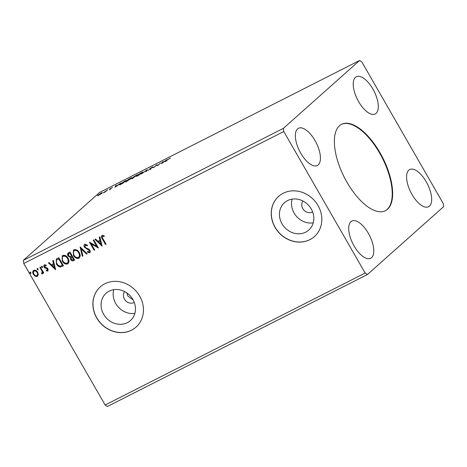 <?xml version="1.0" encoding="UTF-8"?>
<svg xmlns="http://www.w3.org/2000/svg" width="467" height="467" viewBox="0 0 467 467"><rect width="100%" height="100%" fill="white"/><g stroke="black" fill="none" stroke-linecap="round" stroke-linejoin="round"><path stroke-width="0.7" d="M346.969 182.241A48.434 21.558 63.1 0 0 385.427 210.705A48.434 21.558 63.1 0 0 380.039 152.791A48.434 21.558 63.1 0 0 341.581 124.321A48.434 21.558 63.1 0 0 346.969 182.241M385.211 210.815A48.434 21.558 63.1 0 0 379.613 153.013A48.434 21.558 63.1 0 0 341.371 124.438M302.943 201.014A7.402 6.579 -131.7 0 0 302.803 208.609A7.402 6.579 -131.7 0 0 312.61 211.866M124.59 291.542A7.402 6.579 -131.7 0 0 124.45 299.137A7.402 6.579 -131.7 0 0 134.257 302.394M126.896 292.937L127.882 296.078L133.095 299.867M282.01 223.792A18.301 16.275 -131.7 0 0 308.792 230.044A18.301 16.275 -131.7 0 0 311.232 208.959A18.301 16.275 -131.7 0 0 284.45 202.713A18.301 16.275 -131.7 0 0 282.01 223.792M292.108 199.14A18.301 16.275 -131.7 0 0 294.099 213.028A18.301 16.275 -131.7 0 0 313.223 222.852M103.656 314.314A18.301 16.275 -131.7 0 0 130.433 320.566A18.301 16.275 -131.7 0 0 132.879 299.481A18.301 16.275 -131.7 0 0 106.097 293.235A18.301 16.275 -131.7 0 0 103.656 314.314M113.755 289.663A18.301 16.275 -131.7 0 0 115.746 303.55A18.301 16.275 -131.7 0 0 134.87 313.375M96.687 317.887A26.911 23.934 -131.7 0 0 136.072 327.081A26.911 23.934 -131.7 0 0 139.662 296.078A26.911 23.934 -131.7 0 0 100.282 286.884A26.911 23.934 -131.7 0 0 96.687 317.887M100.329 286.843A26.911 23.934 -131.7 0 0 96.78 317.805A26.911 23.934 -131.7 0 0 136.119 327.04M275.04 227.365A26.911 23.934 -131.7 0 0 314.425 236.553A26.911 23.934 -131.7 0 0 318.015 205.55A26.911 23.934 -131.7 0 0 278.636 196.362A26.911 23.934 -131.7 0 0 275.04 227.365M278.682 196.321A26.911 23.934 -131.7 0 0 275.133 227.283A26.911 23.934 -131.7 0 0 314.472 236.512M300.766 153.223A20.857 9.282 63.1 0 0 317.327 165.476A20.857 9.282 63.1 0 0 315.009 140.544A20.857 9.282 63.1 0 0 298.448 128.285A20.857 9.282 63.1 0 0 300.766 153.223M368.37 233.342A20.857 9.282 -116.9 0 1 370.687 258.28A20.857 9.282 -116.9 0 1 354.132 246.021A20.857 9.282 -116.9 0 1 351.809 221.084A20.857 9.282 -116.9 0 1 368.37 233.342M412.005 194.488A20.857 9.282 63.1 0 0 428.56 206.747A20.857 9.282 63.1 0 0 426.243 181.809A20.857 9.282 63.1 0 0 409.682 169.55A20.857 9.282 63.1 0 0 412.005 194.488M372.876 89.01A20.857 9.282 -116.9 0 1 375.199 113.948A20.857 9.282 -116.9 0 1 358.638 101.689A20.857 9.282 -116.9 0 1 356.321 76.751A20.857 9.282 -116.9 0 1 372.876 89.01M367.406 274.543L443.65 206.648L443.236 203.513L361.855 61.988L359.602 60.488L283.358 128.378L23.35 260.353L23.764 263.487L105.145 405.012L107.398 406.512L367.406 274.543L365.153 273.037L105.145 405.012M161.454 163.701L162.16 162.107L162.79 161.786L162.534 162.312L164.647 161.243L167.081 159.615L161.454 163.701M152.522 167.303L150.281 168.441L151.034 168.546L150.841 168.832L147.841 170.432L150.251 169.136L149.709 168.733L152.166 167.151L153.153 166.917L152.511 167.25L152.779 167.711M150.31 169.241L150.316 168.943M149.919 169.019L149.709 168.733L149.878 169.031M142.453 172.714L137.975 175.645C136.183 176.479 135.774 176.473 136.738 175.627L141.314 172.662C143.071 171.844 143.48 171.85 142.54 172.679L142.99 172.09M136.271 176.228L136.738 175.627L137.065 176.041M131.268 178.388L126.79 181.324C124.998 182.159 124.584 182.153 125.553 181.307L130.13 178.336C131.887 177.518 132.295 177.53 131.355 178.359L131.805 177.769M125.086 181.908L125.553 181.307L125.88 181.716M114.981 187.29L115.688 185.697L116.318 185.376L116.061 185.901L118.169 184.833L120.603 183.204L114.981 187.29M359.602 60.488L99.594 192.457L23.35 260.353M100.586 194.126L97.469 195.714L101.07 193.099C102.361 192.497 102.664 192.497 101.981 193.099L100.586 194.126M97.469 195.714L97.743 195.253L97.936 195.591M102.308 192.678L101.981 193.099M107.585 189.806L105.238 191.902L103.254 192.894L107.585 189.806M109.208 189.9L110.335 189.1L109.844 188.907L112.611 187.366L110.434 188.604L110.924 188.796L109.208 189.9M110.434 188.604L110.551 189.088M124.257 181.348L126.002 180.46L122.792 183.327L119.978 184.704C119.12 185.002 119.062 184.839 119.809 184.208L124.315 181.447M119.978 184.704C119.12 185.002 119.062 184.839 119.809 184.208L120.107 184.64M137.187 174.786L132.908 178.184C131.787 178.744 131.478 178.803 131.974 178.359L133.364 177.39L132.996 177.262L137.187 174.786M131.752 178.639L132.097 178.575M147.315 169.644L146.51 171.284L145.879 171.605L146.486 170.362L141.589 173.782L147.315 169.644M160.426 162.989L157.788 165.557L156.427 165.33L153.45 167.764L156.667 164.898L158.033 165.12L160.514 163.135M167.548 159.79L165.406 161.693L166.999 160.053L170.554 157.963L167.548 159.79M38.107 268.934L38.014 269.856L37.144 269.424L37.237 268.502L38.107 268.934M42.544 266.686L42.45 267.609L41.581 267.177L41.674 266.254L42.544 266.686M55.661 269.78L48.48 262.933L49.111 262.612L51.382 264.824L53.495 263.75L52.771 260.755L53.401 260.434L55.661 269.78M68.054 258.198C69.431 260.493 69.303 262.407 67.674 263.948C65.398 264.456 63.605 263.534 62.292 261.17L62.234 255.764L62.718 255.437C64.977 254.953 66.752 255.869 68.054 258.198M68.141 263.633L67.861 263.785C65.578 264.293 63.786 263.37 62.479 261.006L62.292 261.17M102.133 246.191L94.959 239.343L95.589 239.022L97.86 241.235L99.967 240.161L99.243 237.166L99.874 236.845L102.133 246.191M87.422 245.654L85.467 244.901L85.017 246.973L85.665 247.673L88.876 249.144L89.88 250.23C90.499 251.275 90.411 252.133 89.629 252.805L87.387 252.168L87.551 251.439L89.156 251.97L89.325 250.557L84.434 247.253C83.745 246.033 83.85 245.029 84.76 244.253L87.469 245.169L87.236 245.817L85.187 245.117M89.874 252.641L87.387 252.168M79.238 252.519C80.616 254.813 80.487 256.733 78.859 258.274C76.582 258.782 74.79 257.854 73.477 255.496L73.418 250.09L73.903 249.757C76.162 249.273 77.936 250.195 79.238 252.519M79.326 257.953L79.046 258.111C76.763 258.619 74.971 257.691 73.663 255.332L73.477 255.496M30.875 272.605L30.787 273.528L29.911 273.096L30.005 272.173L30.875 272.605M283.358 128.378L283.773 131.519L365.153 273.037M283.773 131.519L23.764 263.487M69.986 252.017L74.656 260.137L73.588 260.679C72.408 261.199 71.445 260.82 70.698 259.547L70.412 257.457L68.03 255.986C67.266 254.643 67.417 253.575 68.48 252.781L69.986 252.017M68.094 253.044L68.48 252.781M80.108 246.88L87.189 253.774L86.558 254.095L81.188 248.864L82.898 255.951L82.274 256.272L80.108 246.88M104.304 236.279L102.582 236.279C102.098 237.043 102.232 237.878 102.979 238.783L106.085 244.183L105.507 244.48L102.355 238.993C101.275 237.639 101.187 236.454 102.098 235.45L104.053 235.666L104.118 236.442L102.553 236.296M93.225 240.225L93.803 239.927L98.473 248.053L91.228 243.902L94.708 249.956L94.13 250.254L89.46 242.134L96.698 246.267L93.225 240.225M57.05 258.584L58.801 257.696L63.471 265.816L60.371 267.007C58.626 266.715 57.318 265.711 56.449 264.001L56.256 259.109L57.05 258.584M46.256 265.606L45.106 265.384L44.762 266.861L47.36 268.111L48.072 268.928L47.862 271.047L46.262 270.767L46.309 270.089L47.692 270.101L47.692 269.091L44.92 268.005L44.202 267.182C43.647 266.231 43.723 265.454 44.435 264.853L46.087 265.052L46.075 265.77L44.89 265.565M47.406 270.335L47.511 269.255M48.072 270.907L46.262 270.767M40.384 267.042L43.793 272.979L43.215 273.271L42.713 272.395L42.269 273.884L41.715 273.907L41.627 273.137L42.228 272.874L42.217 271.251L39.806 267.334L40.384 267.042M42.427 273.779L41.715 273.907M41.948 273.107L42.03 271.415M38.294 274.637L37.296 276.411L35.177 276.225L33.402 274.398C32.421 272.722 32.538 271.345 33.764 270.265C35.399 269.891 36.689 270.551 37.646 272.243L38.294 274.637M37.664 276.166L35.177 276.225M33.373 270.533L33.764 270.265M30.968 273.364L29.911 273.096M30.098 272.932L30.192 272.01M74.621 260.084L73.774 260.516C72.595 261.035 71.632 260.656 70.885 259.383L70.698 259.547M70.885 259.383L70.412 257.457M70.599 257.294L68.03 255.986M68.217 255.823L68.188 252.962M69.408 253.318L68.661 253.85L68.608 255.694L70.354 256.681L71.62 256.161L70.068 252.98L68.766 253.762M71.988 256.984L71.305 257.469L71.27 259.238L72.998 259.903L73.599 259.599L72.286 256.832L71.404 257.387M72.286 256.832L71.807 257.148M73.599 259.599L72.099 256.996M70.068 252.98L69.221 253.482M71.62 256.161L69.887 253.143M79.408 257.872L79.046 258.111M73.663 255.332L73.506 250.014M78.538 257.288C79.851 256.044 79.956 254.497 78.847 252.653C77.814 250.791 76.395 250.043 74.586 250.417L74.113 250.761M78.8 257.124L78.357 257.451C79.67 256.208 79.769 254.661 78.666 252.816C77.627 250.954 76.209 250.207 74.405 250.581L74.2 250.68M74.586 250.417L74.405 250.581C73.056 251.806 72.945 253.347 74.06 255.204C75.099 257.072 76.53 257.825 78.357 257.451M87.142 253.727L86.558 254.095M86.745 253.931L81.188 248.864M82.887 255.887L82.274 256.272M82.455 256.109L80.26 247.025M87.568 252.005L87.679 251.526M89.343 251.806L89.325 250.557M89.506 250.394L88.374 249.687M88.555 249.524L87.195 249.238M87.376 249.074L84.434 247.253M84.62 247.09C83.926 245.87 84.037 244.866 84.941 244.089M106.056 244.13L105.507 244.48M105.694 244.311L102.542 238.83C101.462 237.475 101.374 236.29 102.279 235.286M102.069 245.928L95.192 239.227M99.442 237.067L99.967 240.161M100.96 244.259L100.387 240.954L98.584 241.941L100.96 244.259L100.201 241.118L98.584 241.941M98.35 247.843L91.228 243.902M94.678 249.903L94.13 250.254M94.316 250.09L89.757 242.163M93.435 240.114L96.698 246.267M68.223 263.551L67.861 263.785M62.479 261.006L62.321 255.688M67.353 262.968C68.667 261.718 68.772 260.172 67.662 258.327C66.629 256.471 65.211 255.723 63.401 256.097L62.928 256.441M67.616 262.798L67.172 263.131C68.48 261.882 68.585 260.335 67.481 258.49C66.442 256.634 65.024 255.887 63.22 256.26L63.016 256.36M63.401 256.097L63.22 256.26C61.872 257.486 61.761 259.022 62.87 260.878C63.915 262.752 65.345 263.499 67.172 263.131M63.436 265.758L60.371 267.007M60.558 266.844C58.807 266.552 57.499 265.548 56.63 263.837L56.449 264.001M56.63 263.837L56.349 259.027M62.409 265.274L58.702 258.823L56.647 260.131C56.098 261.281 56.227 262.477 57.027 263.709C57.739 265.116 58.807 265.904 60.237 266.085L62.596 265.11L58.883 258.66L56.834 259.967M56.647 260.131L56.951 259.827M55.596 269.517L48.714 262.816M52.969 260.656L53.495 263.75M54.487 267.842L53.909 264.544L52.106 265.53L54.487 267.842L53.728 264.707L52.106 265.53M46.443 270.603L46.472 270.177M47.692 269.091L47.062 268.788M47.243 268.624L44.92 268.005M45.101 267.842L44.202 267.182M44.388 267.019C43.834 266.067 43.91 265.291 44.622 264.69M42.637 267.445L41.581 267.177M41.761 267.013L41.855 266.091M43.764 272.921L43.215 273.271M43.402 273.107L42.713 272.395M41.896 273.744L41.832 273.142M42.217 271.251L40.022 267.229M38.201 269.692L37.144 269.424M37.331 269.261L37.424 268.338M35.358 276.061L33.402 274.398M33.583 274.234L33.466 270.451M37.062 275.518C37.938 274.666 37.996 273.615 37.249 272.372C36.549 271.099 35.591 270.586 34.371 270.831L34.021 271.094M37.214 275.425L36.881 275.682C37.751 274.829 37.815 273.779 37.062 272.535C36.368 271.263 35.41 270.749 34.184 270.994L34.114 271.006M34.371 270.831L34.184 270.994C33.297 271.823 33.227 272.856 33.98 274.1C34.675 275.372 35.644 275.898 36.881 275.682M101.473 193.513L101.409 193.391C101.929 192.935 101.724 192.924 100.784 193.356L98.321 194.961L98.327 195.755M98.321 194.961C97.801 195.416 98 195.434 98.928 195.008L101.66 193.058L101.929 193.519M115.944 186.14L115.688 185.697M115.974 186.07L115.705 186.619L117.596 185.247L115.974 186.07M122.541 183.327L125.098 181.05L120.387 183.91C119.774 184.43 119.838 184.553 120.585 184.284L122.599 183.42M120.655 184.401L120.585 184.284C119.838 184.553 119.774 184.43 120.387 183.91M130.848 178.773L130.772 178.651C131.531 177.985 131.215 177.974 129.814 178.622L126.131 181.015L125.757 181.5L126.02 181.961M126.131 181.015C125.366 181.681 125.687 181.692 127.094 181.044L131.145 178.172L131.414 178.639M132.558 178.055L134.753 176.73L132.558 178.055L133.183 178.05M134.794 176.584L136.282 175.37L133.574 176.97L134.922 176.806M133.976 177.133L133.574 176.97M142.032 173.099L141.956 172.977C142.715 172.311 142.4 172.3 141.005 172.942L137.316 175.335L136.942 175.82L137.205 176.287M137.316 175.335C136.551 176.006 136.872 176.018 138.279 175.364L142.33 172.498L142.598 172.959M146.743 170.805L146.486 170.362M150.339 168.943L150.158 168.628M150.421 169.089L150.87 169.06M156.854 165.429L156.667 164.898M156.935 165.365L156.795 164.833M157.064 165.295L157.875 165.481M162.107 163.222L164.069 161.664L162.452 162.481L162.236 163.129M162.417 162.551L162.16 162.107M150.771 168.891L150.602 168.599M110.34 188.726L110.603 189.188M119.978 184.418L120.247 184.879M132.418 178.231L132.686 178.698M133.434 177.156L133.702 177.618M150.38 168.961L150.643 169.428"/></g></svg>
